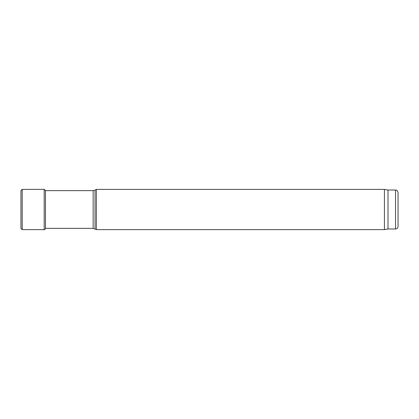 <?xml version="1.0" encoding="UTF-8"?>
<svg xmlns="http://www.w3.org/2000/svg" width="419" height="419" viewBox="0 0 419 419"><rect width="100%" height="100%" fill="white"/><g stroke="black" fill="none" stroke-linecap="round" stroke-linejoin="round"><path stroke-width="0.63" d="M398.05 226.47L398.05 192.531L398.05 226.47C397.903 227.999 397.065 228.837 395.536 228.984L387.994 228.984L384.427 229.612L96.344 229.612L93.154 228.355L45.467 228.355M96.344 229.612L96.344 189.388L95.045 190.137L95.045 228.863M384.427 229.612L384.427 189.388L96.344 189.388M387.994 228.984L387.994 190.017L384.427 189.388M20.95 190.765L20.95 228.455L22.212 229.612L22.212 189.388L44.189 189.33L44.189 229.67C44.629 229.848 45.053 229.471 45.467 228.528L45.482 228.355M45.467 228.528L45.467 190.472L44.189 189.33M93.154 228.355L93.154 190.645L45.467 190.645M395.536 228.984L395.536 190.017L387.994 190.017M93.154 190.645L95.045 190.137M395.536 190.017C396.301 190.551 396.762 188.985 398.05 192.531M44.189 229.67L22.212 229.612M20.95 190.734L20.95 228.455M22.212 189.388L20.95 190.545"/></g></svg>
